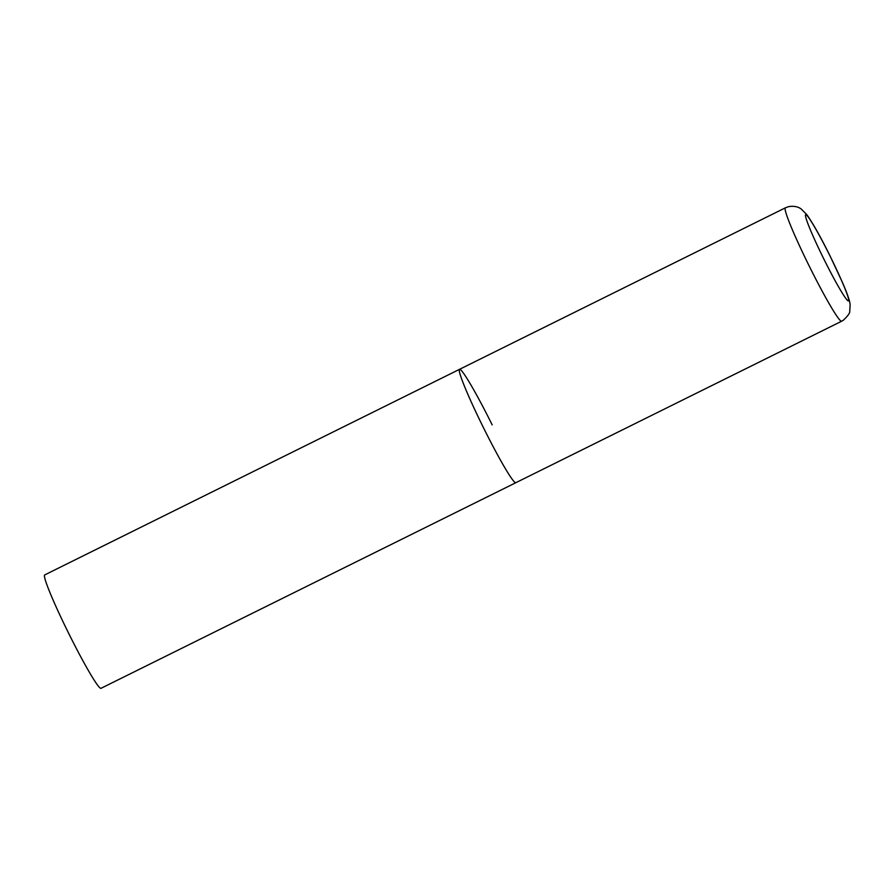<?xml version="1.0" encoding="UTF-8"?>
<svg xmlns="http://www.w3.org/2000/svg" width="895" height="895" viewBox="0 0 895 895"><rect width="100%" height="100%" fill="white"/><g stroke="black" fill="none" stroke-linecap="round" stroke-linejoin="round"><path stroke-width="1.34" d="M515.721 482.752A63.299 4.52 63.6 0 0 515.788 482.729A63.299 4.52 -116.4 0 1 483.188 427.139A63.299 4.52 -116.4 0 1 459.571 369.311A63.299 4.52 63.6 0 0 483.412 427.586A63.299 4.52 63.6 0 0 515.721 482.752M459.638 369.288A63.299 4.52 63.6 0 0 459.571 369.311A63.299 4.52 -116.4 0 1 492.183 424.901M841.613 321.238L100.967 688.333A63.299 4.52 -116.4 0 1 68.367 632.731A63.299 4.52 -116.4 0 1 44.75 574.903L785.396 207.819A63.299 4.52 63.6 0 0 809.237 266.095A63.299 4.52 63.6 0 0 841.546 321.271A63.299 4.52 63.6 0 0 841.613 321.238L843.202 320.343C847.878 315.946 850.06 312.926 849.735 311.259L850.138 304.636C849.747 300.575 847.017 292.81 841.96 281.354L830.157 256.183C821.084 237.757 813.286 223.884 806.775 214.565L801.159 208.96C800.589 208.58 796.539 205.257 788.54 206.667L785.396 207.819A63.299 4.52 63.6 0 1 785.463 207.797M848.393 300.921A48.106 3.435 63.6 0 0 830.504 256.954A48.106 3.435 63.6 0 0 805.768 214.677A48.106 3.435 63.6 0 0 823.668 258.655A48.106 3.435 63.6 0 0 848.393 300.921"/></g></svg>
